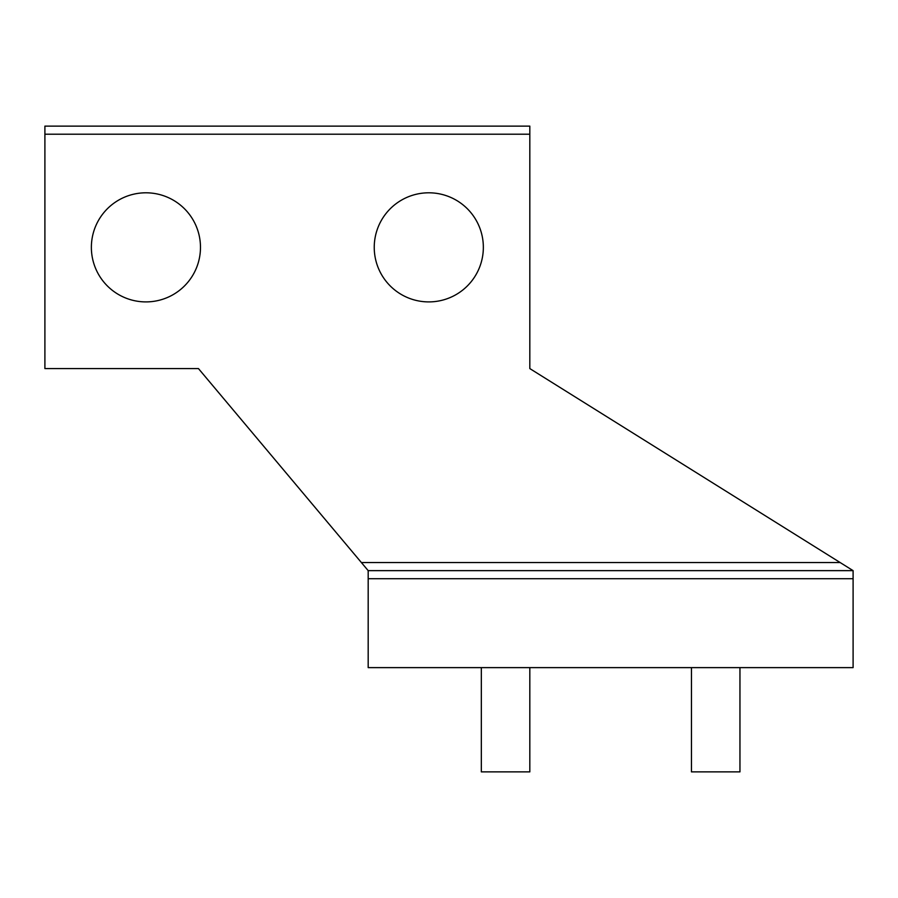 <?xml version="1.0" encoding="UTF-8"?>
<svg xmlns="http://www.w3.org/2000/svg" width="898" height="898" viewBox="0 0 898 898"><rect width="100%" height="100%" fill="white"/><g stroke="black" fill="none" stroke-linecap="round" stroke-linejoin="round"><path stroke-width="1.35" d="M529.82 667.618L529.82 771.876L481.328 771.876L481.328 667.618M739.952 667.618L739.952 771.876L691.46 771.876L691.46 667.618M454.949 295.229A54.554 54.554 0 0 0 476.67 221.2A54.554 54.554 0 0 0 402.641 199.479A54.554 54.554 0 0 0 380.92 273.508A54.554 54.554 0 0 0 454.949 295.229M368.18 578.716L368.18 570.634L853.1 570.634L529.82 368.584L529.82 134.206L44.9 134.206L44.9 368.584L198.458 368.584L361.389 562.552L840.169 562.552L853.1 570.634L853.1 667.618L368.18 667.618L368.18 578.716L853.1 578.716M172.079 295.229A54.554 54.554 0 0 0 193.8 221.2A54.554 54.554 0 0 0 119.771 199.479A54.554 54.554 0 0 0 98.05 273.508A54.554 54.554 0 0 0 172.079 295.229A54.554 54.554 0 0 1 98.05 273.508A54.554 54.554 0 0 1 119.771 199.479A54.554 54.554 0 0 0 98.05 273.508A54.554 54.554 0 0 0 172.079 295.229M529.82 134.206L529.82 126.124L44.9 126.124L44.9 134.206M368.18 570.634L361.389 562.552L368.18 570.634M850.788 569.186L848.172 567.558"/></g></svg>

